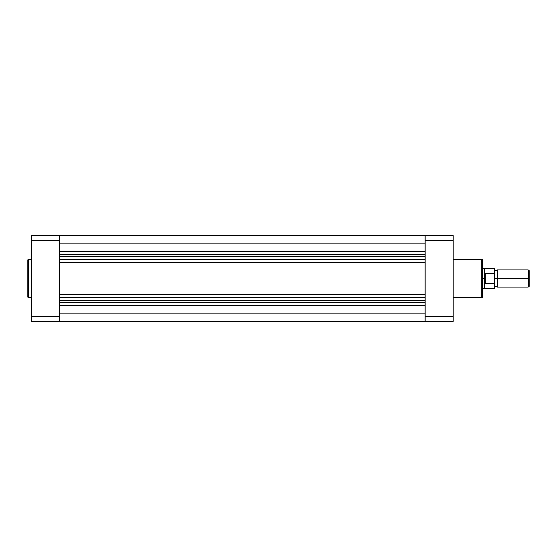 <?xml version="1.0" encoding="UTF-8"?>
<svg xmlns="http://www.w3.org/2000/svg" width="557" height="557" viewBox="0 0 557 557"><rect width="100%" height="100%" fill="white"/><g stroke="black" fill="none" stroke-linecap="round" stroke-linejoin="round"><path stroke-width="0.84" d="M27.85 259.98L27.85 297.02A0.641 0.641 0 0 0 28.491 297.661L28.491 259.339A0.641 0.641 0 0 0 27.85 259.98L27.85 297.02A0.641 0.641 0 0 0 28.491 297.661L31.679 297.661L28.491 297.661L28.491 259.339L31.679 259.339L28.491 259.339A0.641 0.641 0 0 0 27.85 259.98L27.85 260.07M59.78 316.634L59.78 235.715L31.679 235.715L31.679 321.285L59.78 321.285L59.78 316.634L31.679 316.634L31.679 240.366L59.78 240.366L59.78 316.634L31.679 316.634L31.679 321.285L59.78 321.285L59.78 316.634M31.679 235.715L59.78 235.715L59.78 240.366L31.679 240.366L31.679 235.715M425.061 313.215L59.78 313.215L425.061 313.215M59.78 321.124L425.061 321.124L59.78 321.124M59.78 256.554L425.061 256.582L59.78 256.554M425.061 254.277L59.78 254.277L425.061 254.277M59.78 251.423L425.061 251.423L59.78 251.423M59.78 243.785L425.061 243.785L59.78 243.785M59.78 305.577L425.061 305.577L59.78 305.577M59.78 302.723L425.061 302.723L59.78 302.723M59.78 300.439L425.061 300.439L59.78 300.439M59.78 297.723L425.061 297.723L59.78 297.723M59.78 294.402L425.061 294.402L59.78 294.402M59.78 262.598L425.061 262.598L59.78 262.598M59.78 259.277L425.061 259.277L59.78 259.277M482.529 297.02L482.529 259.98A0.641 0.641 0 0 0 481.896 259.339L481.896 297.661A0.641 0.641 0 0 0 482.529 297.02L482.529 259.98A0.641 0.641 0 0 0 481.896 259.339L453.154 259.339L481.896 259.339L481.896 297.661L453.154 297.661L481.896 297.661A0.641 0.641 0 0 0 482.529 297.02L482.529 296.93M425.061 240.366L425.061 321.285L453.154 321.285L453.154 235.715L425.061 235.715L425.061 240.366L453.154 240.366L453.154 316.634L425.061 316.634L425.061 240.366L453.154 240.366L453.154 235.715L425.061 235.715L425.061 240.366M453.154 321.285L425.061 321.285L425.061 316.634L453.154 316.634L453.154 321.285M529.15 270.709L528.321 269.88L497.22 269.88L497.22 278.5L497.22 269.88L497.22 278.5L495.946 278.5L495.946 270.834L495.946 286.166L495.946 278.5L497.22 278.5L497.22 287.12L497.22 278.5L528.321 278.5L528.321 269.88L528.321 278.5L529.15 278.5L529.15 270.709L529.15 278.5L528.321 278.5L528.321 287.12L528.321 278.5L497.22 278.5L497.22 287.12L495.946 286.166L494.665 287.12M494.344 283.68L485.084 283.624L484.451 278.5L482.529 278.5L484.451 278.5L484.451 288.721L485.008 288.561L485.008 283.269L485.008 288.561L494.344 288.561L494.665 278.5L495.946 278.5L495.946 286.166L495.946 278.5L494.665 278.5L494.665 268.759L494.665 273.967L494.344 273.32L485.084 273.376L484.451 278.5L484.451 268.279L484.486 279.753L485.084 283.624L485.279 273.32L485.279 283.68L494.47 283.638M494.665 281.8L494.665 283.29M494.539 283.555L494.609 273.584M482.529 288.721L484.451 288.721L485.008 268.439L485.008 273.731L485.279 273.32L494.344 273.32L494.344 268.439L494.512 273.41M495.946 278.5L495.946 270.834L495.946 278.5M529.15 286.291L529.15 278.5L529.15 286.291L528.321 287.12L497.22 287.12M494.665 288.241L494.609 283.416M59.78 235.876L425.061 235.876M497.22 269.88L495.946 270.834L494.665 269.88M494.665 268.759L482.529 268.279"/></g></svg>
